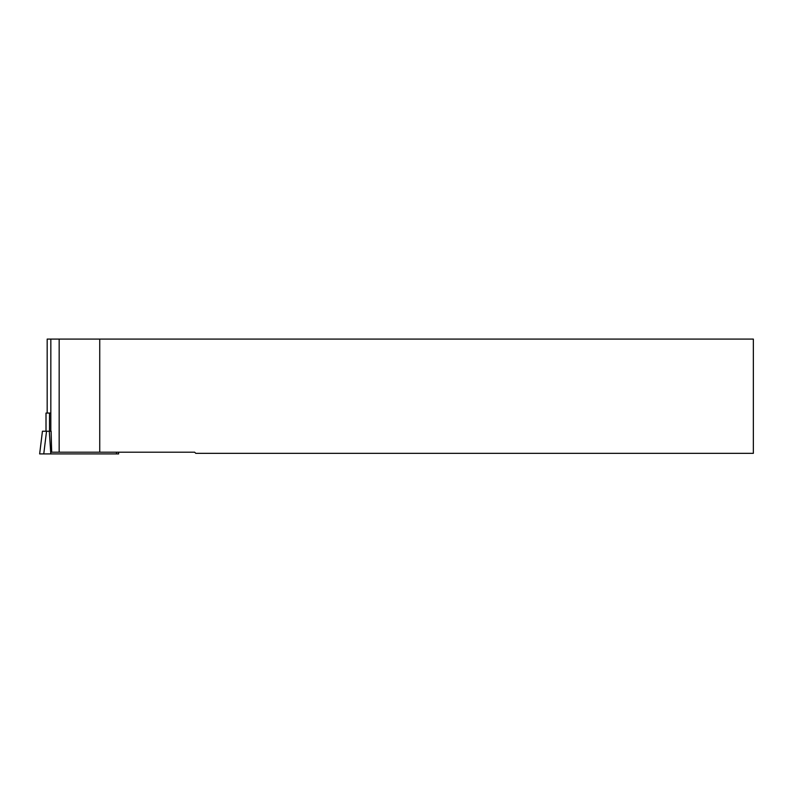 <?xml version="1.0" encoding="UTF-8"?>
<svg xmlns="http://www.w3.org/2000/svg" width="793" height="793" viewBox="0 0 793 793"><rect width="100%" height="100%" fill="white"/><g stroke="black" fill="none" stroke-linecap="round" stroke-linejoin="round"><path stroke-width="1.19" d="M47.174 339.087L47.174 413.064L47.174 339.087L753.35 339.087L753.35 453.338L195.772 453.338L194.632 452.198L51.664 452.198L51.119 431.233L42.435 431.233L39.65 453.913L118.663 453.913L118.454 452.198M49.533 431.233L49.533 413.064L50.831 413.064L50.831 431.233L50.841 339.087M99.74 339.087L99.74 452.198M46.014 413.064L46.014 431.233L46.004 413.064L49.533 413.064M59.168 339.087L59.168 452.198M46.539 431.233L43.764 453.913M49.295 431.233L50.811 453.913M116.462 452.198L116.581 453.913M42.435 431.233L39.65 453.913"/></g></svg>
